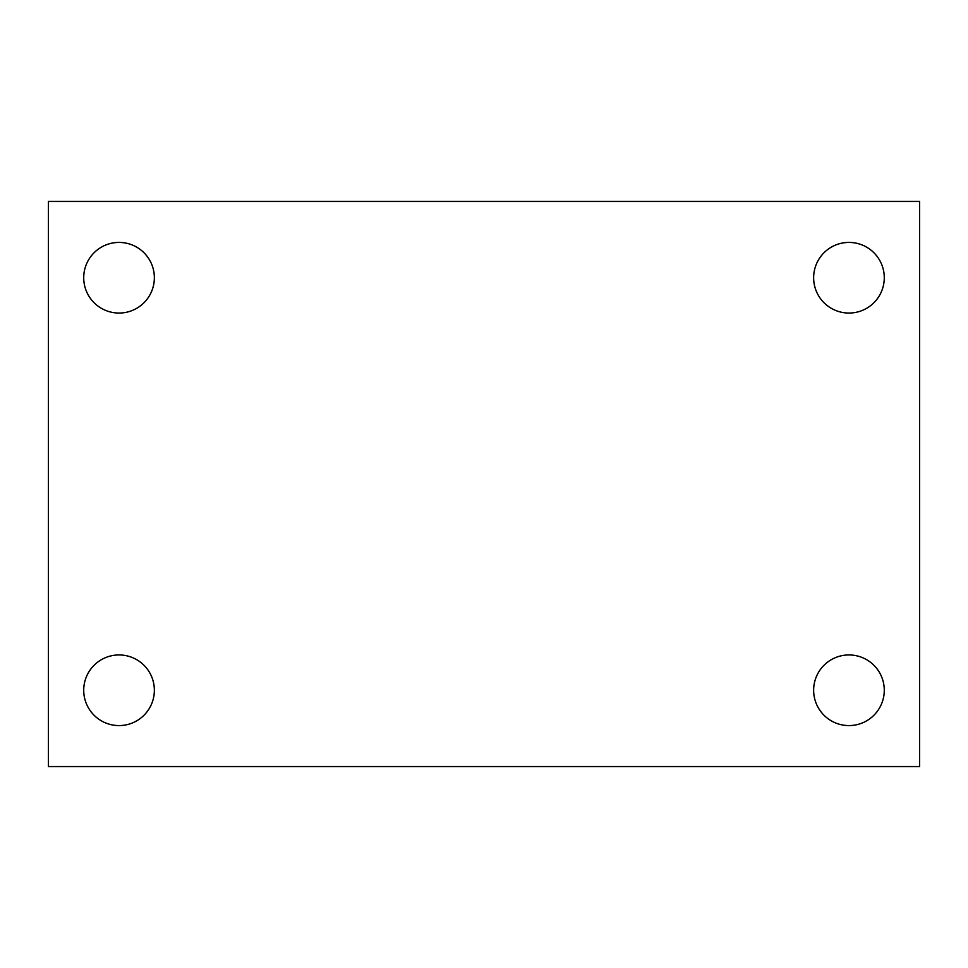 <?xml version="1.0" encoding="UTF-8"?>
<svg xmlns="http://www.w3.org/2000/svg" width="968" height="968" viewBox="0 0 968 968"><rect width="100%" height="100%" fill="white"/><g stroke="black" fill="none" stroke-linecap="round" stroke-linejoin="round"><path stroke-width="1.45" d="M48.4 766.547L48.4 201.453L919.6 201.453L919.6 766.547L48.4 766.547M119.04 725.576A35.32 35.32 0 0 0 154.36 690.257A35.32 35.32 0 0 0 119.04 654.949A35.32 35.32 0 0 0 83.72 690.257A35.32 35.32 0 0 0 119.04 725.576M848.96 725.576A35.32 35.32 0 0 0 884.28 690.257A35.32 35.32 0 0 0 848.96 654.949A35.32 35.32 0 0 0 813.64 690.257A35.32 35.32 0 0 0 848.96 725.576M848.96 313.051A35.32 35.32 0 0 0 884.28 277.743A35.32 35.32 0 0 0 848.96 242.423A35.32 35.32 0 0 0 813.64 277.743A35.32 35.32 0 0 0 848.96 313.051M119.04 313.051A35.32 35.32 0 0 0 154.36 277.743A35.32 35.32 0 0 0 119.04 242.423A35.32 35.32 0 0 0 83.72 277.743A35.32 35.32 0 0 0 119.04 313.051"/></g></svg>
